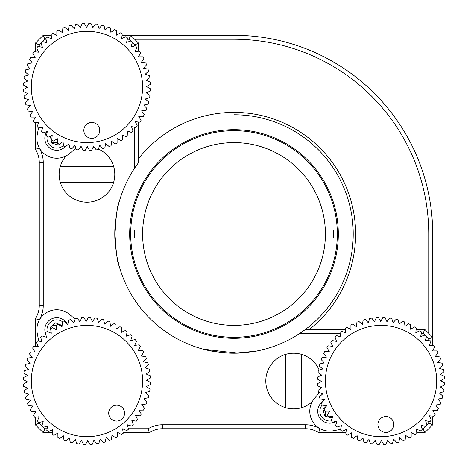 <?xml version="1.0" encoding="UTF-8"?>
<svg xmlns="http://www.w3.org/2000/svg" width="468" height="468" viewBox="0 0 468 468"><rect width="100%" height="100%" fill="white"/><g stroke="black" fill="none" stroke-linecap="round" stroke-linejoin="round"><path stroke-width="0.7" d="M130.759 174.383C137.007 164.332 137.007 164.332 130.759 174.383C125.36 184.451 125.36 184.451 130.759 174.383L127.822 179.788M138.627 122.037L138.627 162.46L134.655 168.094A119.223 119.223 0 0 0 114.789 233.994C116.204 214.672 117.643 204.077 119.1 202.205C117.643 204.077 116.204 214.677 114.789 233.994L114.952 240.254M114.947 227.781L114.789 233.994C116.204 253.305 117.643 263.905 119.1 265.783C117.643 263.923 116.204 253.328 114.789 233.994A119.223 119.223 0 0 0 299.906 333.345L305.54 329.373L345.325 329.373M66.269 155.797A27.817 27.817 0 0 0 59.149 174.383C60.407 164.128 60.407 164.128 59.149 174.383C60.401 184.638 60.401 184.638 59.149 174.383A27.817 27.817 0 0 0 86.966 202.199A27.817 27.817 0 0 0 114.789 174.383C113.531 184.638 113.531 184.638 114.789 174.383C113.531 164.128 113.531 164.128 114.789 174.383A27.817 27.817 0 0 0 98.467 149.052M57.482 142.594L51.673 142.594M35.305 346.367L35.305 318.708A23.845 23.845 0 0 0 39.283 305.528L39.283 162.46A23.845 23.845 0 0 0 35.305 149.28L36.1 149.046M52.539 325.395L56.417 325.395M59.863 325.395L62.104 325.395M52.305 432.695L43.255 432.695L35.305 424.745L35.305 417.175M35.305 412.308L35.305 411.53M128.331 428.717L148.145 428.717A27.817 27.817 0 0 1 162.472 424.745L305.54 424.745A27.817 27.817 0 0 1 319.866 428.717L318.72 432.695A23.845 23.845 0 0 0 305.54 428.717L162.472 428.717A23.845 23.845 0 0 0 149.292 432.695L123.107 432.695M118.246 432.695L117.462 432.695M148.145 428.717L149.058 431.9M345.963 432.695L318.72 432.695L318.954 431.9M325.406 416.21L325.406 411.156M325.406 407.429L325.406 407.043M94.589 147.631A27.817 27.817 0 0 0 93.085 147.244M85.065 150.509L87.311 146.566L89.604 150.485L87.311 146.566L85.065 150.509A63.584 63.584 0 0 1 82.953 150.415L81.081 146.273L82.953 150.415M81.461 147.116A27.817 27.817 0 0 0 80.285 147.379M76.056 148.795A27.817 27.817 0 0 0 74.125 149.707M115.415 246.203L116.122 251.784M116.924 256.476L119.1 265.783M39.283 147.789L39.283 148.134L35.305 149.28L35.305 122.674M35.305 117.427L35.305 117.058M35.305 51.878L35.305 43.243L43.255 35.293L51.199 35.293M56.493 35.293L56.862 35.293L56.493 35.293M428.735 333.345L428.735 233.994L432.707 233.994A198.701 198.701 0 0 0 234.006 35.293L122.049 35.293L130.683 35.293L138.627 43.243L138.627 51.234M138.627 56.482L138.627 56.85M134.655 46.022L134.655 44.887L138.627 43.243M134.655 168.094L134.655 127.237M130.8 41.032L129.033 39.265L130.683 35.293M134.655 44.887L132.374 42.606M46.034 39.265L44.899 39.265L43.255 35.293M129.033 39.265L127.249 39.265M41.049 43.12L39.283 44.887L35.305 43.243M44.899 39.265L42.617 41.547M39.283 44.887L39.283 46.671M39.283 148.134A27.817 27.817 0 0 1 43.255 162.46L43.255 305.528A27.817 27.817 0 0 1 39.283 319.855L35.305 318.708M39.283 422.393L39.283 423.101L35.305 424.745M39.283 319.855L39.283 320.2M43.465 427.29L44.899 428.717L43.255 432.695M39.283 423.101L41.898 425.716M44.899 428.717L47.104 428.717M421.978 428.717L423.113 428.717L424.757 432.695L416.766 432.695M411.518 432.695L411.15 432.695M319.866 428.717L320.211 428.717M426.968 424.868L428.735 423.101L432.707 424.745L424.757 432.695M423.113 428.717L425.394 426.442M428.735 340.101L428.735 338.967L432.707 337.317L432.707 345.314L432.707 233.994M432.707 350.561L432.707 350.93L432.707 350.561M432.707 416.801L432.707 424.745M428.735 423.101L428.735 421.317M424.88 335.111L423.113 333.345L424.757 329.373L432.707 337.317M428.735 338.967L426.453 336.685M423.113 333.345L421.329 333.345M340.113 333.345L299.906 333.345M350.573 329.373L350.941 329.373M416.122 329.373L424.757 329.373M319.205 370.124A27.817 27.817 0 0 0 265.801 381.034A27.817 27.817 0 0 0 312.203 401.731M318.293 393.875A27.817 27.817 0 0 0 318.948 392.529M320.369 388.656A27.817 27.817 0 0 0 320.755 387.147M321.434 381.379A27.817 27.817 0 0 0 321.434 381.373L317.515 383.672A63.584 63.584 0 0 0 317.637 385.784L321.797 387.603L318.141 390.294L321.797 387.603L317.637 385.784M320.884 375.523A27.817 27.817 0 0 0 320.621 374.347M293.617 408.851C303.872 407.593 303.872 407.593 293.617 408.851C283.362 407.599 283.362 407.599 293.617 408.851M293.617 353.211C283.362 354.469 283.362 354.469 293.617 353.211C303.872 354.469 303.872 354.469 293.617 353.211M286.287 341.137L285.667 341.441M293.617 337.241C283.549 342.64 283.549 342.64 293.617 337.241L299.011 333.93A119.223 119.223 0 0 0 299.075 333.895M234.006 114.771A119.223 119.223 0 0 1 300.836 332.719L294.436 336.761M202.831 349.064L237.124 353.17L257.546 350.865L265.795 348.9L256.522 351.07M251.626 351.907L246.174 352.591M240.236 353.053L227.764 353.047M221.791 352.585L207.587 350.251L202.217 348.9M377.963 425.353A7.95 7.95 0 0 0 386.743 432.379A7.95 7.95 0 0 0 393.763 423.604A7.95 7.95 0 0 0 384.988 416.578A7.95 7.95 0 0 0 377.963 425.353M325.746 387.165A55.633 55.633 0 0 1 374.909 325.734A55.633 55.633 0 0 1 436.34 374.897A55.633 55.633 0 0 1 387.176 436.328A55.633 55.633 0 0 1 325.746 387.165M318.141 390.294A63.584 63.584 0 0 0 318.48 392.383L322.809 393.763L319.451 396.823A63.584 63.584 0 0 0 320.013 398.859L324.459 399.777L321.44 403.17A63.584 63.584 0 0 0 322.206 405.142L326.728 405.592L324.078 409.284A63.584 63.584 0 0 0 325.049 411.161L329.595 411.132L327.343 415.081A63.584 63.584 0 0 0 328.507 416.848L333.023 416.35L331.198 420.51A63.584 63.584 0 0 0 332.537 422.142L336.978 421.177L335.597 425.5A63.584 63.584 0 0 0 337.1 426.991L341.412 425.558L340.493 430.01A63.584 63.584 0 0 0 342.149 431.332L346.285 429.46L345.834 433.976A63.584 63.584 0 0 0 347.619 435.123L351.538 432.824L351.562 437.369A63.584 63.584 0 0 0 353.457 438.317L357.113 435.626L357.616 440.142A63.584 63.584 0 0 0 359.594 440.891L362.952 437.832L363.923 442.266A63.584 63.584 0 0 0 365.97 442.804L368.989 439.411L370.416 443.722A63.584 63.584 0 0 0 372.505 444.038L375.155 440.353L377.027 444.489A63.584 63.584 0 0 0 379.138 444.588L381.391 440.64L383.684 444.559A63.584 63.584 0 0 0 385.796 444.436L387.615 440.277L390.306 443.939A63.584 63.584 0 0 0 392.395 443.594L393.775 439.265L396.835 442.623A63.584 63.584 0 0 0 398.871 442.067L399.789 437.615L403.182 440.64A63.584 63.584 0 0 0 405.153 439.867L405.604 435.345L409.295 437.995A63.584 63.584 0 0 0 411.173 437.024L411.15 432.485L415.093 434.731A63.584 63.584 0 0 0 416.859 433.567L416.362 429.057L420.521 430.876A63.584 63.584 0 0 0 422.154 429.536L421.188 425.102L425.511 426.477A63.584 63.584 0 0 0 427.003 424.973L425.57 420.662L430.022 421.58A63.584 63.584 0 0 0 431.344 419.931L429.472 415.789L433.994 416.239A63.584 63.584 0 0 0 435.135 414.461L432.841 410.541L437.381 410.512A63.584 63.584 0 0 0 438.329 408.623L435.638 404.96L440.154 404.463A63.584 63.584 0 0 0 440.903 402.48L437.843 399.122L442.278 398.157A63.584 63.584 0 0 0 442.816 396.109L439.423 393.091L443.734 391.657A63.584 63.584 0 0 0 444.05 389.569L440.365 386.919L444.501 385.047A63.584 63.584 0 0 0 444.6 382.935L440.651 380.689L444.577 378.396A63.584 63.584 0 0 0 444.454 376.284L440.289 374.459L443.951 371.767A63.584 63.584 0 0 0 443.605 369.679L439.276 368.304L442.634 365.245A63.584 63.584 0 0 0 442.079 363.203L437.633 362.285L440.651 358.892A63.584 63.584 0 0 0 439.879 356.92L435.363 356.47L438.007 352.784A63.584 63.584 0 0 0 437.036 350.901L432.496 350.93L434.743 346.981A63.584 63.584 0 0 0 433.579 345.214L429.068 345.717L430.888 341.558A63.584 63.584 0 0 0 429.548 339.92L425.114 340.891L426.488 336.562A63.584 63.584 0 0 0 424.985 335.076L420.673 336.504L421.592 332.058A63.584 63.584 0 0 0 419.942 330.736L415.806 332.608L416.251 328.086A63.584 63.584 0 0 0 414.472 326.945L410.553 329.238L410.524 324.693A63.584 63.584 0 0 0 408.634 323.745L404.978 326.436L404.475 321.92A63.584 63.584 0 0 0 402.498 321.177L399.14 324.236L398.169 319.796A63.584 63.584 0 0 0 396.121 319.264L393.102 322.657L391.675 318.345A63.584 63.584 0 0 0 389.581 318.024L386.931 321.715L385.065 317.573A63.584 63.584 0 0 0 382.947 317.474L380.7 321.422L378.407 317.503A63.584 63.584 0 0 0 376.295 317.626L374.47 321.785L371.779 318.129A63.584 63.584 0 0 0 369.691 318.468L368.316 322.797L365.256 319.439A63.584 63.584 0 0 0 363.215 320.001L362.296 324.447L358.903 321.428A63.584 63.584 0 0 0 356.932 322.195L356.487 326.717L352.796 324.067A63.584 63.584 0 0 0 350.918 325.038L350.941 329.583L346.993 327.331A63.584 63.584 0 0 0 345.226 328.495L345.729 333.011L341.57 331.186A63.584 63.584 0 0 0 339.932 332.526L340.903 336.966L336.574 335.585A63.584 63.584 0 0 0 335.088 337.089L336.515 341.4L332.069 340.482A63.584 63.584 0 0 0 330.747 342.131L332.619 346.273L328.097 345.823A63.584 63.584 0 0 0 326.956 347.607L329.25 351.526L324.71 351.55A63.584 63.584 0 0 0 323.757 353.439L326.448 357.102L321.937 357.599A63.584 63.584 0 0 0 321.188 359.582L324.248 362.94L319.808 363.911A63.584 63.584 0 0 0 319.275 365.953L322.668 368.977L318.357 370.404A63.584 63.584 0 0 0 318.035 372.493L321.727 375.143L317.585 377.015A63.584 63.584 0 0 0 317.491 379.127L321.434 381.373L317.515 383.672M369.691 318.468L368.316 322.797L365.256 319.439M363.215 320.001L362.296 324.447L358.903 321.428M356.932 322.195L356.487 326.717L352.796 324.067M350.918 325.038L350.941 329.583L346.993 327.331M345.226 328.495L345.729 333.011L341.57 331.186M339.932 332.526L340.903 336.966L336.574 335.585M335.088 337.089L336.515 341.4L332.069 340.482M330.747 342.131L332.619 346.273L328.097 345.823M326.956 347.607L329.25 351.526L324.71 351.55M323.757 353.439L326.448 357.102L321.937 357.599M321.188 359.582L324.248 362.94L319.808 363.911M319.275 365.953L322.668 368.977L318.357 370.404M318.035 372.493L321.727 375.143L317.585 377.015M317.491 379.127L321.434 381.373M444.454 376.284L440.289 374.459L443.951 371.767M443.605 369.679L439.276 368.304L442.634 365.245M442.079 363.203L437.633 362.285L440.651 358.892M439.879 356.92L435.363 356.47L438.007 352.784M437.036 350.901L432.496 350.93L434.743 346.981M433.579 345.214L429.068 345.717L430.888 341.558M429.548 339.92L425.114 340.891L426.488 336.562M424.985 335.076L420.673 336.504L421.592 332.058M419.942 330.736L415.806 332.608L416.251 328.086M414.472 326.945L410.553 329.238L410.524 324.693M408.634 323.745L404.978 326.436L404.475 321.92M402.498 321.177L399.14 324.236L398.169 319.796M396.121 319.264L393.102 322.657L391.675 318.345M389.581 318.024L386.931 321.715L385.065 317.573M382.947 317.474L380.7 321.422L378.407 317.503M376.295 317.626L374.47 321.785L371.779 318.129M318.48 392.383L322.809 393.763L319.451 396.823M320.013 398.859L324.459 399.777L321.44 403.17M322.206 405.142L326.728 405.592L324.078 409.284M325.049 411.161L329.595 411.132L327.343 415.081M328.507 416.848L333.023 416.35L331.198 420.51M332.537 422.142L336.978 421.177L335.597 425.5M337.1 426.991L341.412 425.558L340.493 430.01M342.149 431.332L346.285 429.46L345.834 433.976M347.619 435.123L351.538 432.824L351.562 437.369M353.457 438.317L357.113 435.626L357.616 440.142M359.594 440.891L362.952 437.832L363.923 442.266M365.97 442.804L368.989 439.411L370.416 443.722M372.505 444.038L375.155 440.353L377.027 444.489M379.138 444.588L381.391 440.64L383.684 444.559M385.796 444.436L387.615 440.277L390.306 443.939M392.395 443.594L393.775 439.265L396.835 442.623M398.871 442.067L399.789 437.615L403.182 440.64M405.153 439.867L405.604 435.345L409.295 437.995M411.173 437.024L411.15 432.485L415.093 434.731M416.859 433.567L416.362 429.057L420.521 430.876M422.154 429.536L421.188 425.102L425.511 426.477M427.003 424.973L425.57 420.662L430.022 421.58M431.344 419.931L429.472 415.789L433.994 416.239M435.135 414.461L432.841 410.541L437.381 410.512M438.329 408.623L435.638 404.96L440.154 404.463M440.903 402.48L437.843 399.122L442.278 398.157M442.816 396.109L439.423 393.091L443.734 391.657M444.05 389.569L440.365 386.919L444.501 385.047M444.6 382.935L440.651 380.689L444.577 378.396M110.817 418.521A7.95 7.95 0 0 0 122.043 418.959A7.95 7.95 0 0 0 122.481 407.727A7.95 7.95 0 0 0 111.255 407.289A7.95 7.95 0 0 0 110.817 418.521M46.121 418.807A55.633 55.633 0 0 1 49.193 340.183A55.633 55.633 0 0 1 127.817 343.255A55.633 55.633 0 0 1 124.745 421.879A55.633 55.633 0 0 1 46.121 418.807M41.857 425.845A63.584 63.584 0 0 0 43.372 427.319L47.677 425.857L46.788 430.314A63.584 63.584 0 0 0 48.45 431.625L52.574 429.718L52.164 434.245A63.584 63.584 0 0 0 53.949 435.369L57.856 433.046L57.915 437.592A63.584 63.584 0 0 0 59.81 438.528L63.449 435.807L63.987 440.318A63.584 63.584 0 0 0 65.97 441.049L69.305 437.966L70.311 442.395A63.584 63.584 0 0 0 72.359 442.915L75.354 439.499L76.816 443.799A63.584 63.584 0 0 0 78.905 444.103L81.526 440.394L83.433 444.518A63.584 63.584 0 0 0 85.545 444.6L87.762 440.64L90.084 444.541A63.584 63.584 0 0 0 92.196 444.401L93.986 440.224L96.706 443.863A63.584 63.584 0 0 0 98.795 443.506L100.14 439.171L103.223 442.506A63.584 63.584 0 0 0 105.259 441.927L106.142 437.475L109.559 440.47A63.584 63.584 0 0 0 111.524 439.686L111.94 435.158L115.649 437.779A63.584 63.584 0 0 0 117.521 436.796L117.456 432.256L121.423 434.474A63.584 63.584 0 0 0 123.183 433.298L122.645 428.787L126.822 430.578A63.584 63.584 0 0 0 128.443 429.226L127.442 424.798L131.777 426.143A63.584 63.584 0 0 0 133.257 424.628L131.795 420.322L136.252 421.212A63.584 63.584 0 0 0 137.557 419.55L135.656 415.426L140.178 415.836A63.584 63.584 0 0 0 141.307 414.051L138.984 410.143L143.524 410.085A63.584 63.584 0 0 0 144.46 408.19L141.745 404.551L146.256 404.013A63.584 63.584 0 0 0 146.987 402.03L143.898 398.695L148.333 397.689A63.584 63.584 0 0 0 148.853 395.641L145.437 392.646L149.737 391.184A63.584 63.584 0 0 0 150.041 389.095L146.332 386.474L150.456 384.567A63.584 63.584 0 0 0 150.538 382.455L146.572 380.238L150.474 377.916A63.584 63.584 0 0 0 150.339 375.804L146.162 374.014L149.801 371.294A63.584 63.584 0 0 0 149.444 369.205L145.103 367.86L148.438 364.777A63.584 63.584 0 0 0 147.865 362.741L143.413 361.858L146.402 358.441A63.584 63.584 0 0 0 145.618 356.476L141.096 356.06L143.717 352.351A63.584 63.584 0 0 0 142.734 350.479L138.189 350.544L140.406 346.577A63.584 63.584 0 0 0 139.23 344.817L134.72 345.355L136.516 341.178A63.584 63.584 0 0 0 135.158 339.557L130.73 340.558L132.075 336.223A63.584 63.584 0 0 0 130.56 334.743L126.261 336.205L127.144 331.748A63.584 63.584 0 0 0 125.482 330.443L121.358 332.344L121.774 327.822A63.584 63.584 0 0 0 119.983 326.693L116.082 329.016L116.023 324.476A63.584 63.584 0 0 0 114.122 323.54L110.483 326.255L109.951 321.744A63.584 63.584 0 0 0 107.968 321.013L104.633 324.102L103.627 319.667A63.584 63.584 0 0 0 101.579 319.147L98.584 322.563L97.122 318.263A63.584 63.584 0 0 0 95.027 317.959L92.407 321.668L90.505 317.544A63.584 63.584 0 0 0 88.393 317.462L86.176 321.428L83.848 317.526A63.584 63.584 0 0 0 81.742 317.661L79.946 321.838L77.232 318.199A63.584 63.584 0 0 0 75.143 318.556L73.798 322.897L70.715 319.562A63.584 63.584 0 0 0 68.679 320.135L67.796 324.587L64.379 321.598A63.584 63.584 0 0 0 62.414 322.382L61.998 326.904L58.289 324.283A63.584 63.584 0 0 0 56.417 325.266L56.476 329.811L52.515 327.594A63.584 63.584 0 0 0 50.755 328.77L51.293 333.28L47.116 331.484A63.584 63.584 0 0 0 45.49 332.842L46.496 337.27L42.155 335.925A63.584 63.584 0 0 0 40.681 337.44L42.143 341.739L37.686 340.856A63.584 63.584 0 0 0 36.375 342.517L38.282 346.642L33.755 346.226A63.584 63.584 0 0 0 32.631 348.016L34.954 351.918L30.408 351.977A63.584 63.584 0 0 0 29.472 353.878L32.193 357.517L27.682 358.049A63.584 63.584 0 0 0 26.951 360.032L30.034 363.367L25.605 364.373A63.584 63.584 0 0 0 25.085 366.421L28.501 369.416L24.201 370.878A63.584 63.584 0 0 0 23.897 372.973L27.606 375.593L23.482 377.495A63.584 63.584 0 0 0 23.4 379.606L27.36 381.824L23.459 384.152A63.584 63.584 0 0 0 23.599 386.258L27.776 388.054L24.137 390.768A63.584 63.584 0 0 0 24.494 392.857L28.829 394.202L25.494 397.285A63.584 63.584 0 0 0 26.073 399.321L30.525 400.204L27.53 403.621A63.584 63.584 0 0 0 28.314 405.586L32.842 406.002L30.221 409.711A63.584 63.584 0 0 0 31.204 411.583L35.743 411.524L33.526 415.485A63.584 63.584 0 0 0 34.702 417.245L39.213 416.707L37.422 420.884A63.584 63.584 0 0 0 38.774 422.51L43.202 421.504L41.857 425.845L43.202 421.504L38.774 422.51M40.681 337.44L42.143 341.739L37.686 340.856M36.375 342.517L38.282 346.642L33.755 346.226M32.631 348.016L34.954 351.918L30.408 351.977M29.472 353.878L32.193 357.517L27.682 358.049M26.951 360.032L30.034 363.367L25.605 364.373M25.085 366.421L28.501 369.416L24.201 370.878M23.897 372.973L27.606 375.593L23.482 377.495M23.4 379.606L27.36 381.824L23.459 384.152M23.599 386.258L27.776 388.054L24.137 390.768M24.494 392.857L28.829 394.202L25.494 397.285M26.073 399.321L30.525 400.204L27.53 403.621M28.314 405.586L32.842 406.002L30.221 409.711M31.204 411.583L35.743 411.524L33.526 415.485M34.702 417.245L39.213 416.707L37.422 420.884M135.158 339.557L130.73 340.558L132.075 336.223M130.56 334.743L126.261 336.205L127.144 331.748M125.482 330.443L121.358 332.344L121.774 327.822M119.983 326.693L116.082 329.016L116.023 324.476M114.122 323.54L110.483 326.255L109.951 321.744M107.968 321.013L104.633 324.102L103.627 319.667M101.579 319.147L98.584 322.563L97.122 318.263M95.027 317.959L92.407 321.668L90.505 317.544M88.393 317.462L86.176 321.428L83.848 317.526M81.742 317.661L79.946 321.838L77.232 318.199M75.143 318.556L73.798 322.897L70.715 319.562M68.679 320.135L67.796 324.587L64.379 321.598M62.414 322.382L61.998 326.904L58.289 324.283M56.417 325.266L56.476 329.811L52.515 327.594M50.755 328.77L51.293 333.28L47.116 331.484M45.49 332.842L46.496 337.27L42.155 335.925M43.372 427.319L47.677 425.857L46.788 430.314M48.45 431.625L52.574 429.718L52.164 434.245M53.949 435.369L57.856 433.046L57.915 437.592M59.81 438.528L63.449 435.807L63.987 440.318M65.97 441.049L69.305 437.966L70.311 442.395M72.359 442.915L75.354 439.499L76.816 443.799M78.905 444.103L81.526 440.394L83.433 444.518M85.545 444.6L87.762 440.64L90.084 444.541M92.196 444.401L93.986 440.224L96.706 443.863M98.795 443.506L100.14 439.171L103.223 442.506M105.259 441.927L106.142 437.475L109.559 440.47M111.524 439.686L111.94 435.158L115.649 437.779M117.521 436.796L117.456 432.256L121.423 434.474M123.183 433.298L122.645 428.787L126.822 430.578M128.443 429.226L127.442 424.798L131.777 426.143M133.257 424.628L131.795 420.322L136.252 421.212M137.557 419.55L135.656 415.426L140.178 415.836M141.307 414.051L138.984 410.143L143.524 410.085M144.46 408.19L141.745 404.551L146.256 404.013M146.987 402.03L143.898 398.695L148.333 397.689M148.853 395.641L145.437 392.646L149.737 391.184M150.041 389.095L146.332 386.474L150.456 384.567M150.538 382.455L146.572 380.238L150.474 377.916M150.339 375.804L146.162 374.014L149.801 371.294M149.444 369.205L145.103 367.86L148.438 364.777M147.865 362.741L143.413 361.858L146.402 358.441M145.618 356.476L141.096 356.06L143.717 352.351M142.734 350.479L138.189 350.544L140.406 346.577M139.23 344.817L134.72 345.355L136.516 341.178M83.889 131.28A7.95 7.95 0 0 0 92.664 138.3A7.95 7.95 0 0 0 99.69 129.525A7.95 7.95 0 0 0 90.909 122.505A7.95 7.95 0 0 0 83.889 131.28M31.672 93.091A55.633 55.633 0 0 1 80.835 31.66A55.633 55.633 0 0 1 142.266 80.824A55.633 55.633 0 0 1 93.103 142.254A55.633 55.633 0 0 1 31.672 93.091M89.604 150.485A63.584 63.584 0 0 0 91.716 150.363L93.541 146.203L96.232 149.859A63.584 63.584 0 0 0 98.321 149.52L99.696 145.191L102.755 148.549A63.584 63.584 0 0 0 104.797 147.987L105.715 143.541L109.108 146.56A63.584 63.584 0 0 0 111.08 145.794L111.53 141.272L115.216 143.922A63.584 63.584 0 0 0 117.099 142.951L117.07 138.405L121.019 140.657A63.584 63.584 0 0 0 122.786 139.493L122.283 134.977L126.442 136.802A63.584 63.584 0 0 0 128.08 135.463L127.109 131.022L131.438 132.403A63.584 63.584 0 0 0 132.924 130.9L131.496 126.588L135.942 127.507A63.584 63.584 0 0 0 137.264 125.851L135.392 121.715L139.914 122.166A63.584 63.584 0 0 0 141.055 120.381L138.762 116.462L143.307 116.438A63.584 63.584 0 0 0 144.255 114.543L141.564 110.887L146.08 110.384A63.584 63.584 0 0 0 146.823 108.406L143.764 105.048L148.204 104.077A63.584 63.584 0 0 0 148.736 102.03L145.343 99.011L149.655 97.584A63.584 63.584 0 0 0 149.976 95.495L146.285 92.845L150.427 90.973A63.584 63.584 0 0 0 150.526 88.861L146.578 86.609L150.497 84.316A63.584 63.584 0 0 0 150.374 82.204L146.215 80.385L149.871 77.694A63.584 63.584 0 0 0 149.532 75.605L145.203 74.225L148.561 71.165A63.584 63.584 0 0 0 147.999 69.129L143.553 68.211L146.572 64.818A63.584 63.584 0 0 0 145.805 62.847L141.283 62.396L143.933 58.705A63.584 63.584 0 0 0 142.962 56.827L138.417 56.85L140.669 52.907A63.584 63.584 0 0 0 139.505 51.141L134.989 51.638L136.814 47.479A63.584 63.584 0 0 0 135.474 45.846L131.034 46.812L132.415 42.489A63.584 63.584 0 0 0 130.911 40.997L126.6 42.43L127.518 37.978A63.584 63.584 0 0 0 125.869 36.656L121.727 38.528L122.177 34.006A63.584 63.584 0 0 0 120.393 32.865L116.473 35.158L116.45 30.619A63.584 63.584 0 0 0 114.561 29.671L110.898 32.362L110.401 27.846A63.584 63.584 0 0 0 108.418 27.097L105.06 30.157L104.089 25.722A63.584 63.584 0 0 0 102.047 25.184L99.023 28.577L97.596 24.266A63.584 63.584 0 0 0 95.507 23.95L92.857 27.635L90.985 23.499A63.584 63.584 0 0 0 88.873 23.4L86.627 27.349L84.328 23.423A63.584 63.584 0 0 0 82.216 23.546L80.397 27.711L77.706 24.049A63.584 63.584 0 0 0 75.617 24.395L74.236 28.723L71.177 25.366A63.584 63.584 0 0 0 69.141 25.921L68.223 30.367L64.83 27.349A63.584 63.584 0 0 0 62.858 28.121L62.408 32.637L58.716 29.993A63.584 63.584 0 0 0 56.839 30.964L56.868 35.504L52.919 33.257A63.584 63.584 0 0 0 51.152 34.421L51.65 38.932L47.49 37.112A63.584 63.584 0 0 0 45.858 38.452L46.823 42.886L42.5 41.512A63.584 63.584 0 0 0 41.008 43.015L42.442 47.327L37.99 46.408A63.584 63.584 0 0 0 36.668 48.058L38.54 52.194L34.024 51.749A63.584 63.584 0 0 0 32.877 53.527L35.176 57.447L30.631 57.476A63.584 63.584 0 0 0 29.683 59.366L32.374 63.022L27.858 63.525A63.584 63.584 0 0 0 27.109 65.502L30.168 68.86L25.734 69.831A63.584 63.584 0 0 0 25.196 71.879L28.589 74.898L24.277 76.325A63.584 63.584 0 0 0 23.962 78.419L27.647 81.069L23.511 82.935A63.584 63.584 0 0 0 23.412 85.053L27.36 87.3L23.441 89.593A63.584 63.584 0 0 0 23.564 91.705L27.723 93.53L24.061 96.221L27.723 93.53L23.564 91.705M75.617 24.395L74.236 28.723L71.177 25.366M69.141 25.921L68.223 30.367L64.83 27.349M62.858 28.121L62.408 32.637L58.716 29.993M56.839 30.964L56.868 35.504L52.919 33.257M51.152 34.421L51.65 38.932L47.49 37.112M45.858 38.452L46.823 42.886L42.5 41.512M41.008 43.015L42.442 47.327L37.99 46.408M36.668 48.058L38.54 52.194L34.024 51.749M32.877 53.527L35.176 57.447L30.631 57.476M29.683 59.366L32.374 63.022L27.858 63.525M27.109 65.502L30.168 68.86L25.734 69.831M25.196 71.879L28.589 74.898L24.277 76.325M23.962 78.419L27.647 81.069L23.511 82.935M23.412 85.053L27.36 87.3L23.441 89.593M24.406 98.309L28.735 99.684L25.377 102.744L28.735 99.684L24.406 98.309A63.584 63.584 0 0 1 24.061 96.221M25.933 104.785L30.385 105.704L27.36 109.097L30.385 105.704L25.933 104.785A63.584 63.584 0 0 1 25.377 102.744M28.133 111.068L32.655 111.513L30.005 115.204L32.655 111.513L28.133 111.068A63.584 63.584 0 0 1 27.36 109.097M30.976 117.082L35.515 117.058L33.269 121.007L35.515 117.058L30.976 117.082A63.584 63.584 0 0 1 30.005 115.204M34.433 122.774L38.943 122.271L37.124 126.43L38.943 122.271L34.433 122.774A63.584 63.584 0 0 1 33.269 121.007M38.464 128.068L42.898 127.097L41.523 131.426L42.898 127.097L38.464 128.068A63.584 63.584 0 0 1 37.124 126.43M43.027 132.912L47.338 131.485L46.42 135.931L47.338 131.485L43.027 132.912A63.584 63.584 0 0 1 41.523 131.426M48.069 137.253L52.211 135.381L51.761 139.903L52.211 135.381L48.069 137.253A63.584 63.584 0 0 1 46.42 135.931M53.539 141.043L57.459 138.75L57.488 143.29L57.459 138.75L53.539 141.043A63.584 63.584 0 0 1 51.761 139.903M59.377 144.243L63.04 141.552L63.537 146.063L63.04 141.552L59.377 144.243A63.584 63.584 0 0 1 57.488 143.29M65.52 146.812L68.878 143.752L69.843 148.192L68.878 143.752L65.52 146.812A63.584 63.584 0 0 1 63.537 146.063M71.891 148.725L74.909 145.332L76.343 149.643L74.909 145.332L71.891 148.725A63.584 63.584 0 0 1 69.843 148.192M78.431 149.965L81.081 146.273L78.431 149.965A63.584 63.584 0 0 1 76.343 149.643M150.374 82.204L146.215 80.385L149.871 77.694M149.532 75.605L145.203 74.225L148.561 71.165M147.999 69.129L143.553 68.211L146.572 64.818M145.805 62.847L141.283 62.396L143.933 58.705M142.962 56.827L138.417 56.85L140.669 52.907M139.505 51.141L134.989 51.638L136.814 47.479M135.474 45.846L131.034 46.812L132.415 42.489M130.911 40.997L126.6 42.43L127.518 37.978M125.869 36.656L121.727 38.528L122.177 34.006M120.393 32.865L116.473 35.158L116.45 30.619M114.561 29.671L110.898 32.362L110.401 27.846M108.418 27.097L105.06 30.157L104.089 25.722M102.047 25.184L99.023 28.577L97.596 24.266M95.507 23.95L92.857 27.635L90.985 23.499M88.873 23.4L86.627 27.349L84.328 23.423M82.216 23.546L80.397 27.711L77.706 24.049M91.716 150.363L93.541 146.203L96.232 149.859M98.321 149.52L99.696 145.191L102.755 148.549M104.797 147.987L105.715 143.541L109.108 146.56M111.08 145.794L111.53 141.272L115.216 143.922M117.099 142.951L117.07 138.405L121.019 140.657M122.786 139.493L122.283 134.977L126.442 136.802M128.08 135.463L127.109 131.022L131.438 132.403M132.924 130.9L131.496 126.588L135.942 127.507M137.264 125.851L135.392 121.715L139.914 122.166M141.055 120.381L138.762 116.462L143.307 116.438M144.255 114.543L141.564 110.887L146.08 110.384M146.823 108.406L143.764 105.048L148.204 104.077M148.736 102.03L145.343 99.011L149.655 97.584M149.976 95.495L146.285 92.845L150.427 90.973M150.526 88.861L146.578 86.609L150.497 84.316M340.634 429.343L333.432 430.741A19.872 19.872 0 0 1 314.449 398.438L319.322 392.652M38.739 341.061L37.259 333.421A19.872 19.872 0 0 1 69.562 314.438L75.003 319.018M75.874 148.239L69.562 153.551A19.872 19.872 0 0 1 37.259 134.568L38.522 128.056M322.142 404.978A9.769 9.769 0 0 0 331.461 420.837M323.166 401.228A11.922 11.922 0 0 0 322.405 420.697A11.922 11.922 0 0 0 335.849 421.422M326.295 406.195L323.043 409.313L324.687 415.999L331.297 417.918L332.923 416.356M63.022 322.13A9.769 9.769 0 0 0 47.174 331.508M67.398 324.242A11.922 11.922 0 0 0 54.82 317.877A11.922 11.922 0 0 0 45.852 334.445M62.127 325.517L55.639 322.85L50.322 327.22L51.199 332.52M46.923 131.619A11.922 11.922 0 0 0 65.257 146.718M47.163 136.539A9.769 9.769 0 0 0 63.472 145.454M50.386 136.206L51.796 143.114L58.406 145.033L59.284 144.197M138.627 158.553A121.604 121.604 0 0 1 348.865 194.062A121.604 121.604 0 0 1 309.447 329.373M135.334 167.082L134.105 168.93M234.006 353.211A119.223 119.223 0 0 0 240.259 353.047M256.324 351.105A119.223 119.223 0 0 0 293.635 337.229M428.735 233.994A194.729 194.729 0 0 0 234.006 39.265L134.655 39.265M142.693 237.966A91.4 91.4 0 0 1 142.693 230.022L134.655 230.022L134.655 237.966L142.693 237.966A91.4 91.4 0 0 0 234.006 325.395A91.4 91.4 0 0 0 325.324 237.966L333.356 237.966L333.356 230.022L325.324 230.022A91.4 91.4 0 0 1 325.324 237.966A91.4 91.4 0 0 0 234.006 142.594A91.4 91.4 0 0 0 142.693 237.966M194.173 137.58A104.317 104.317 0 0 0 137.592 273.827A104.317 104.317 0 0 0 273.839 330.408A104.317 104.317 0 0 0 330.42 194.161A104.317 104.317 0 0 0 194.173 137.58M337.329 233.994A103.323 103.323 0 0 0 234.006 130.671A103.323 103.323 0 0 0 130.683 233.994A103.323 103.323 0 0 0 234.006 337.317A103.323 103.323 0 0 0 337.329 233.994M43.255 162.46L39.283 162.46M43.255 305.528L39.283 305.528M162.472 424.745L162.472 428.717M305.54 424.745L305.54 428.717M234.006 35.293L234.006 39.265M301.562 407.692L301.562 354.375M285.667 407.692L285.667 354.375M113.625 166.438L60.308 166.438M113.625 182.333L60.308 182.333"/></g></svg>
